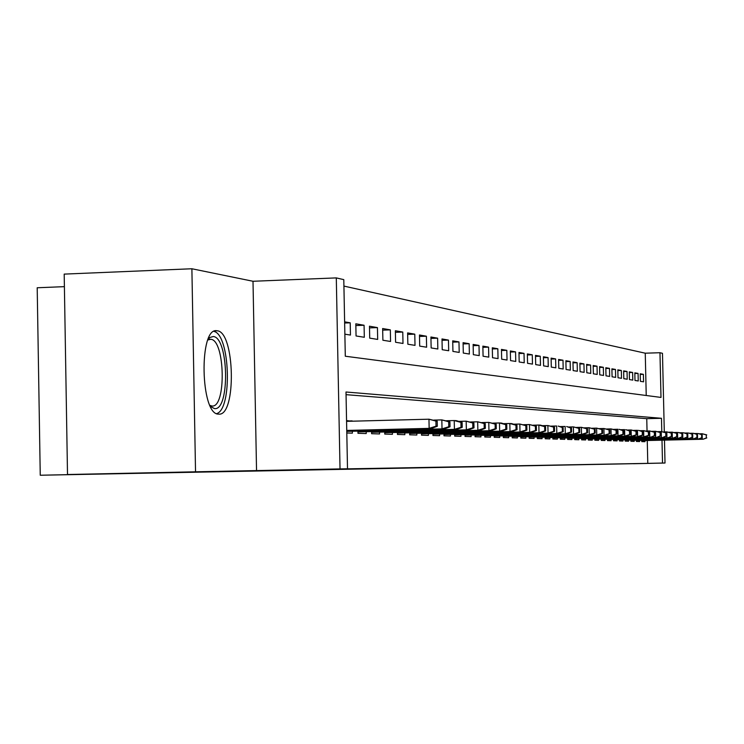 <?xml version="1.0" encoding="UTF-8"?>
<svg xmlns="http://www.w3.org/2000/svg" width="744" height="744" viewBox="0 0 744 744"><rect width="100%" height="100%" fill="white"/><g stroke="black" fill="none" stroke-linecap="round" stroke-linejoin="round"><path stroke-width="1.12" d="M217.136 330.782L216.96 330.764C198.732 326.551 200.341 414.947 218.504 414.11L218.652 414.12C236.583 416.687 235.011 331.517 217.136 330.782M646.229 395.492L645.253 353.195L659.965 352.721L662.476 353.307L664.299 431.929M64.403 286.654L37.2 287.761L40.25 475.239L633.535 463.679M40.25 475.239L125.857 473.426L67.509 474.523L64.189 274.108L191.887 268.761L195.532 471.808L340.027 468.915L336.297 277.903L343.793 279.642L345.3 356.227L660.998 397.426L659.965 352.721M256.541 470.682L253.007 281.269L191.887 268.761M253.007 281.269L336.297 277.903M645.253 353.195L343.914 286.087M67.509 474.523L195.532 471.808M641.737 440.364L641.765 441.601L644.936 441.694L644.909 440.578M636.353 440.188L636.38 441.443L639.626 441.536L639.598 440.411M630.838 440.011L630.866 441.276L634.195 441.378L634.167 440.243M625.192 439.825L625.22 441.118L628.624 441.211L628.596 440.067M619.417 439.639L619.445 440.95L622.933 441.053L622.905 439.881M613.493 439.453L613.521 440.774L617.092 440.876L617.064 439.695M607.42 439.258L607.448 440.597L611.112 440.699L611.084 439.509M601.199 439.053L601.226 440.411L604.984 440.522L604.956 439.313M594.819 438.848L594.847 440.225L598.697 440.336L598.669 439.109M588.271 438.635L588.309 440.039L592.252 440.15L592.224 438.904M581.557 438.421L581.594 439.844L585.64 439.955L585.612 438.7M574.666 438.197L574.694 439.639L578.851 439.76L578.823 438.486M567.588 437.965L567.616 439.434L571.885 439.555L571.857 438.263M560.316 437.723L560.353 439.22L564.733 439.351L564.705 438.03M552.848 437.481L552.876 438.997L557.386 439.137L557.358 437.798M545.166 437.24L545.203 438.774L549.835 438.913L549.807 437.556M537.27 436.979L537.308 438.551L542.069 438.69L542.041 437.314M529.142 436.719L529.179 438.309L534.08 438.449L534.053 437.053M520.781 436.44L520.819 438.067L525.869 438.216L525.831 436.793M512.179 436.161L512.216 437.816L517.406 437.965L517.378 436.523M503.307 435.872L503.344 437.556L508.701 437.714L508.664 436.244M494.174 435.575L494.211 437.286L499.726 437.453L499.689 435.965M484.753 435.268L484.79 437.016L490.473 437.174L490.445 435.668M475.035 434.952L475.072 436.728L480.94 436.905L480.903 435.361M465.009 434.626L465.047 436.44L471.101 436.616L471.073 435.045M454.658 434.291L454.696 436.133L460.945 436.319L460.917 434.728M443.963 433.938L444.001 435.817L450.464 436.012L450.427 434.394M432.915 433.575L432.952 435.5L439.63 435.696L439.592 434.04M421.485 433.203L421.523 435.166L428.423 435.37L428.395 433.687M409.656 432.813L409.693 434.822L416.845 435.026L416.807 433.315M397.408 432.413L397.454 434.459L404.848 434.673L404.81 432.934M384.722 431.994L384.769 434.087L392.432 434.31L392.395 432.534M371.572 431.567L371.619 433.706L379.57 433.938L379.533 432.125M357.938 431.12L357.976 433.306L366.225 433.547L366.188 431.697M346.806 432.98L352.377 433.148L352.34 431.26M344.639 323.017L350.21 322.822L344.621 321.836M355.855 325.547L364.076 325.258L355.818 323.807L356.06 335.963L364.309 337.274L364.076 325.258M369.517 327.89L377.441 327.611L369.48 326.207L369.712 338.139L377.673 339.413L377.441 327.611M382.686 330.141L390.33 329.871L382.649 328.523L382.89 340.241L390.563 341.468L390.33 329.871M395.389 332.317L402.774 332.057L395.362 330.755L395.594 342.268L402.997 343.449L402.774 332.057M407.656 334.419L414.78 334.168L407.628 332.912L407.852 344.221L415.013 345.365L414.78 334.168M419.504 336.446L426.386 336.214L419.477 334.995L419.7 346.109L426.619 347.216L426.386 336.214M430.953 338.408L437.612 338.185L430.925 337.004L431.148 347.941L437.835 349.01L437.612 338.185M442.029 340.306L448.465 340.092L442.001 338.948L442.224 349.708L448.688 350.74L448.465 340.092M452.743 342.147L458.974 341.933L452.715 340.836L452.929 351.41L459.197 352.414L458.974 341.933M463.112 343.923L469.148 343.728L463.084 342.659L463.298 353.065L469.371 354.032L469.148 343.728M473.156 345.653L479.006 345.458L473.128 344.426L473.342 354.674L479.22 355.604L479.006 345.458M482.893 347.327L488.566 347.132L482.865 346.137L483.079 356.227L488.78 357.129L488.566 347.132M492.333 348.945L497.829 348.769L492.305 347.792L492.519 357.724L498.043 358.608L497.829 348.769M501.484 350.517L506.822 350.34L501.465 349.401L501.67 359.185L507.036 360.04L506.822 350.34M510.375 352.042L515.555 351.875L510.347 350.963L510.551 360.608L515.759 361.435L515.555 351.875M518.996 353.53L524.027 353.372L518.977 352.479L519.182 361.984L524.232 362.784L524.027 353.372M527.375 354.972L532.267 354.814L527.356 353.949L527.552 363.314L532.471 364.104L532.267 354.814M535.513 356.376L540.274 356.227L535.494 355.381L535.699 364.616L540.47 365.378L540.274 356.227M543.427 357.734L548.058 357.594L543.408 356.776L543.613 365.881L548.254 366.615L548.058 357.594M551.127 359.064L555.629 358.924L551.109 358.124L551.304 367.108L555.824 367.824L555.629 358.924M558.614 360.356L562.994 360.217L558.595 359.445L558.791 368.299L563.18 369.005L562.994 360.217M565.905 361.612L570.164 361.472L565.886 360.719L566.072 369.461L570.35 370.149L570.164 361.472M573.001 362.83L577.149 362.7L572.973 361.975L573.168 370.596L577.335 371.256L577.149 362.7M579.901 364.021L583.947 363.9L579.883 363.184L580.078 371.693L584.133 372.344L583.947 363.9M586.635 365.183L590.578 365.062L586.616 364.365L586.802 372.772L590.764 373.404L590.578 365.062M593.201 366.318L597.032 366.197L593.182 365.518L593.368 373.814L597.218 374.427L597.032 366.197M599.59 367.424L603.337 367.303L599.571 366.643L599.757 374.837L603.524 375.432L603.337 367.303M605.83 368.494L609.485 368.382L605.811 367.741L605.997 375.832L609.662 376.418L609.485 368.382M611.912 369.545L615.474 369.442L611.894 368.81L612.08 376.799L615.66 377.375L615.474 369.442M617.855 370.568L621.324 370.466L617.836 369.852L618.013 377.747L621.51 378.305L621.324 370.466M623.649 371.572L627.043 371.47L623.63 370.875L623.807 378.668L627.22 379.217L627.043 371.47M629.303 372.549L632.623 372.456L629.284 371.87L629.461 379.57L632.791 380.11L632.623 372.456M634.827 373.507L638.073 373.414L634.818 372.837L634.985 380.454L638.24 380.974L638.073 373.414M344.863 334.177L350.452 335.07L350.21 322.822M640.389 381.319L643.569 381.821L643.393 374.344L640.212 373.786L640.389 381.319M661.788 431.594L661.481 418.295L345.997 392.004L347.504 468.785L323.026 469.297L647.782 463.373L647.261 440.532M647.038 431.018L646.759 418.667L346.053 394.664M352.144 421.197L346.555 420.62M664.485 440.123L665.015 463.019L633.535 463.726M665.015 463.019L662.513 463.056L661.993 440.188M647.782 463.373L662.513 463.056M347.504 468.785L340.027 468.915M646.759 418.667L661.481 418.295M640.231 374.437L643.393 374.344M346.565 421.02L352.135 420.872M436.021 426.191L437.323 426.247L437.212 421.169L435.919 421.104L436.021 426.191L429.149 428.367L431.501 428.46L346.751 430.581M346.751 430.432L429.149 428.367L428.963 419.207L346.574 421.346M435.919 421.104L428.963 419.207L437.212 421.169M431.501 428.46L437.323 426.247M208.339 338.873L209.724 337.543L213.193 336.53C228.761 337.041 230.119 410.967 214.505 408.614L210.533 406.512M210.013 405.434L211.928 406.01C226.436 408.251 225.181 339.701 210.719 339.283L207.883 339.98M216.653 413.608C232.519 409.339 230.101 334.688 213.984 331.396M448.762 426.749L450.008 426.796L449.906 421.82L448.66 421.755L448.762 426.749L442.02 428.879L444.289 428.972L346.769 431.399M346.769 431.25L442.02 428.879L441.834 419.895L433.78 420.1M448.66 421.755L441.834 419.895L449.906 421.82M444.289 428.972L450.008 426.796M461.029 427.279L462.229 427.326L462.126 422.443L460.927 422.378L461.029 427.279L454.417 429.372L456.593 429.455L357.948 431.901M357.948 431.762L454.417 429.372L454.231 420.555L446.484 420.751M460.927 422.378L454.231 420.555L456.416 420.667L462.126 422.443M456.593 429.455L462.229 427.326M472.84 427.791L474.002 427.837L473.9 423.038L472.738 422.983L472.84 427.791L466.349 429.846L468.45 429.93L371.591 432.32M371.591 432.19L466.349 429.846L466.172 421.188L458.704 421.383M472.738 422.983L466.172 421.188L473.9 423.038M468.45 429.93L474.002 427.837M484.223 428.284L485.339 428.33L485.246 423.615L484.13 423.559L484.223 428.284L477.853 430.302L479.88 430.376L384.741 432.729M384.741 432.599L477.853 430.302L477.676 421.802L470.487 421.988M484.13 423.559L477.676 421.802L485.246 423.615M479.88 430.376L485.339 428.33M495.206 428.758L496.285 428.804L496.183 424.173L495.113 424.117L495.206 428.758L488.957 430.739L490.91 430.813L397.426 433.12M397.426 432.989L488.957 430.739L488.771 422.387L481.842 422.564M495.113 424.117L488.771 422.387L496.183 424.173M490.91 430.813L496.285 428.804M505.808 429.214L506.85 429.26L506.748 424.712L505.706 424.657L505.808 429.214L499.661 431.167L501.549 431.241L409.665 433.492M409.665 433.371L499.661 431.167L499.484 422.964L492.798 423.131M505.706 424.657L499.484 422.964L501.372 423.057L506.748 424.712M501.549 431.241L506.85 429.26M516.038 429.66L517.043 429.707L516.95 425.233L515.945 425.177L516.038 429.66L510.003 431.576L511.826 431.641L421.495 433.854M421.495 433.743L510.003 431.576L509.826 423.513L503.372 423.671M515.945 425.177L509.826 423.513L511.658 423.606L516.95 425.233M511.826 431.641L517.043 429.707M525.934 430.088L526.901 430.125L526.808 425.735L525.841 425.689L525.934 430.088L520 431.966L521.758 432.041L432.924 434.208M432.924 434.096L520 431.966L519.824 424.043L513.583 424.201M525.841 425.689L519.824 424.043L526.808 425.735M521.758 432.041L526.901 430.125M535.494 430.497L536.433 430.543L536.34 426.219L535.401 426.173L535.494 430.497L529.654 432.348L531.365 432.422L443.973 434.552M443.973 434.44L529.654 432.348L529.486 424.554L523.46 424.712M535.401 426.173L529.486 424.554L536.34 426.219M531.365 432.422L536.433 430.543M544.748 430.897L545.65 430.943L545.557 426.693L544.654 426.647L544.748 430.897L539 432.72L540.656 432.785L454.668 434.877M454.668 434.775L539 432.72L538.842 425.057L533.002 425.205M544.654 426.647L538.842 425.057L540.488 425.14L545.557 426.693M540.656 432.785L545.65 430.943M553.694 431.288L554.578 431.325L554.485 427.14L553.601 427.103L553.694 431.288L548.049 433.082L549.649 433.148L465.019 435.194M465.019 435.091L548.049 433.082L547.882 425.54L542.246 425.68M553.601 427.103L547.882 425.54L554.485 427.14M549.649 433.148L554.578 431.325M562.371 431.669L563.217 431.706L563.124 427.586L562.278 427.54L562.371 431.669L556.81 433.427L558.363 433.492L475.044 435.5M475.044 435.407L556.81 433.427L556.651 426.005L551.183 426.135M562.278 427.54L558.195 426.089L563.124 427.586M558.363 433.492L563.217 431.706M570.769 432.032L571.597 432.069L571.504 428.014L570.676 427.967L570.769 432.032L565.301 433.761L566.798 433.826L484.763 435.807M484.763 435.705L565.301 433.761L565.142 426.452L559.841 426.591M570.676 427.967L566.64 426.535L571.504 428.014M566.798 433.826L571.597 432.069M578.916 432.385L579.716 432.413L579.623 428.423L578.823 428.386L578.916 432.385L573.531 434.087L574.982 434.152L494.183 436.096M494.183 436.003L573.531 434.087L573.373 426.889L568.239 427.019M578.823 428.386L573.373 426.889L579.623 428.423M574.982 434.152L579.716 432.413M586.811 432.72L587.583 432.757L587.5 428.823L586.718 428.786L586.811 432.72L581.51 434.403L582.915 434.459L503.316 436.375M503.316 436.291L581.51 434.403L581.352 427.316L576.377 427.437M586.718 428.786L581.352 427.316L587.5 428.823M582.915 434.459L587.583 432.757M594.475 433.055L595.228 433.092L595.144 429.214L594.382 429.176L594.475 433.055L589.248 434.71L590.624 434.766L512.188 436.654M512.188 436.561L589.248 434.71L589.099 427.726L584.273 427.847M594.382 429.176L589.099 427.726L595.144 429.214M590.624 434.766L595.228 433.092M601.915 433.38L602.64 433.408L602.556 429.595L601.822 429.558L601.915 433.38L596.772 435.008L598.102 435.063L520.791 436.914M520.791 436.83L596.772 435.008L596.614 428.126L591.936 428.246M601.822 429.558L596.614 428.126L602.556 429.595M598.102 435.063L602.64 433.408M609.141 433.687L609.848 433.724L609.764 429.958L609.048 429.92L609.141 433.687L604.063 435.305L605.356 435.352L529.151 437.174M529.151 437.091L604.063 435.305L603.914 428.516L599.366 428.628M609.048 429.92L603.914 428.516L609.764 429.958M605.356 435.352L609.848 433.724M616.153 433.994L616.85 434.022L616.767 430.311L616.069 430.283L616.153 433.994L611.159 435.584L612.414 435.631L537.28 437.426M537.28 437.342L611.159 435.584L611.01 428.897L606.593 429.009M616.069 430.283L611.01 428.897L616.767 430.311M612.414 435.631L616.85 434.022M622.979 434.291L623.649 434.319L623.565 430.664L622.895 430.627L622.979 434.291L618.05 435.854L619.268 435.9L545.175 437.667M545.175 437.593L618.05 435.854L617.901 429.26L613.614 429.372M622.895 430.627L619.12 429.325L623.565 430.664M619.268 435.9L623.649 434.319M629.61 434.58L630.261 434.608L630.187 430.999L629.526 430.962L629.61 434.58L624.755 436.124L625.946 436.17L552.857 437.909M552.857 437.835L624.755 436.124L624.607 429.623L620.431 429.725M629.526 430.962L625.797 429.679L630.187 430.999M625.946 436.17L630.261 434.608M636.064 434.859L636.697 434.887L636.622 431.325L635.981 431.297L636.064 434.859L631.275 436.384L632.428 436.421L560.325 438.132M560.325 438.067L631.275 436.384L631.126 429.967L627.071 430.069M635.981 431.297L631.126 429.967L636.622 431.325M632.428 436.421L636.697 434.887M642.342 435.128L642.965 435.156L642.881 431.65L642.258 431.613L642.342 435.128L637.617 436.635L638.743 436.672L567.598 438.365M567.598 438.29L637.617 436.635L637.478 430.302L633.525 430.404M642.258 431.613L638.594 430.367L642.881 431.65M638.743 436.672L642.965 435.156M648.452 435.389L649.056 435.417L648.973 431.957L648.377 431.929L648.452 435.389L643.793 436.877L644.89 436.923L574.675 438.579M574.675 438.514L643.793 436.877L643.653 430.637L639.812 430.729M648.377 431.929L643.653 430.637L648.973 431.957M644.89 436.923L649.056 435.417M654.404 435.649L654.99 435.677L654.915 432.255L654.329 432.227L654.404 435.649L650.87 437.156L581.566 438.793M581.566 438.728L649.81 437.109L649.67 430.953L645.922 431.046M654.329 432.227L649.67 430.953L654.915 432.255M650.87 437.156L654.99 435.677M660.207 435.9L660.774 435.928L660.7 432.552L660.123 432.524L660.207 435.9L656.701 437.388L588.281 438.997M588.281 438.932L655.669 437.342L655.529 431.269L651.884 431.353M660.123 432.524L655.529 431.269L660.7 432.552M656.701 437.388L660.774 435.928M665.852 436.142L666.41 436.17L666.336 432.841L665.778 432.813L665.852 436.142L662.383 437.612L594.828 439.202M594.828 439.137L661.37 437.574L661.239 431.567L657.687 431.659M665.778 432.813L661.239 431.567L666.336 432.841M662.383 437.612L666.41 436.17M671.358 436.384L671.906 436.412L671.832 433.12L671.283 433.092L671.358 436.384L667.926 437.835L601.208 439.397M601.208 439.341L666.94 437.798L666.801 431.864L663.341 431.948M671.283 433.092L666.801 431.864L671.832 433.12M667.926 437.835L671.906 436.412M676.733 436.616L677.263 436.644L677.189 433.389L676.659 433.361L676.733 436.616L673.329 438.049L607.429 439.592M607.429 439.537L672.362 438.011L672.232 432.152L668.856 432.236M676.659 433.361L672.232 432.152L677.189 433.389M673.329 438.049L677.263 436.644M681.969 436.849L682.49 436.868L682.415 433.659L681.895 433.631L681.969 436.849L678.593 438.253L613.502 439.778M613.502 439.723L677.654 438.216L677.524 432.441L674.231 432.515M681.895 433.631L678.463 432.487L682.415 433.659M678.593 438.253L682.49 436.868M687.084 437.063L687.586 437.091L687.512 433.919L687.01 433.892L687.084 437.063L683.736 438.458L619.417 439.964M619.417 439.909L682.825 438.421L682.685 432.71L679.477 432.785M687.01 433.892L683.606 432.757L687.512 433.919M683.736 438.458L687.586 437.091M692.069 437.286L692.562 437.305L692.487 434.171L691.994 434.143L692.069 437.286L688.758 438.653L625.202 440.141M625.202 440.085L687.865 438.625L687.726 432.98L684.601 433.055M691.994 434.143L688.628 433.027L692.487 434.171M688.758 438.653L692.562 437.305M696.942 437.491L697.416 437.509L697.351 434.422L696.868 434.394L696.942 437.491L693.659 438.848L630.847 440.318M630.847 440.262L692.785 438.821L692.655 433.241L689.595 433.315M696.868 434.394L693.52 433.287L697.351 434.422M693.659 438.848L697.416 437.509M701.694 437.695L702.169 437.723L702.094 434.663L701.62 434.636L701.694 437.695L698.439 439.044L636.362 440.485M636.362 440.439L697.584 439.007L697.454 433.501L694.468 433.566M701.62 434.636L698.309 433.538L702.094 434.663M698.439 439.044L702.169 437.723M706.344 437.9L706.27 434.877L706.344 437.9L703.117 439.23L641.746 440.653M641.746 440.606L702.28 439.192L702.15 433.743L699.239 433.817M706.27 434.877L702.15 433.743L706.726 434.896M703.117 439.23L706.8 437.918M216.96 330.764L215.63 330.81M210.478 406.401L210.998 406.959M208.032 339.599L209.724 337.543M209.557 339.311L210.608 339.273"/></g></svg>
